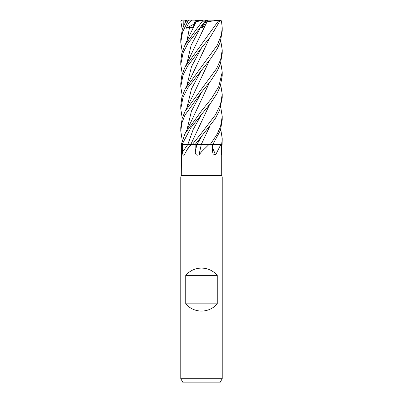 <?xml version="1.0" encoding="UTF-8"?>
<svg xmlns="http://www.w3.org/2000/svg" width="403" height="403" viewBox="0 0 403 403"><rect width="100%" height="100%" fill="white"/><g stroke="black" fill="none" stroke-linecap="round" stroke-linejoin="round"><path stroke-width="0.6" d="M209.625 126.623L201.253 144.465L210.527 144.506L201.233 144.506L221.61 144.506L221.605 154.883M220.758 107.148L222.224 116.497L220.542 126.482L217.197 134.048L210.275 144.506L209.459 144.506M221.65 144.506L212.849 144.476L222.134 144.506L222.224 138.622L221.65 144.506L220.985 144.506M181.531 144.506L181.295 175.592L221.705 175.592L222.224 177.018L222.224 378.704L180.776 378.704L183.169 382.85L219.831 382.85L222.224 378.704M220.839 144.506L215.64 154.883L213.061 154.011L212.628 151.971L212.497 144.506M208.976 144.506L201.5 151.825L199.027 154.883C196.724 155.709 195.465 154.737 195.254 151.971L195.102 144.506L196.881 144.506A349.96 22.548 -75.1 0 0 195.254 151.971M181.295 175.592L180.776 177.018L222.224 177.018M185.748 303.832L185.748 275.335C189.944 270.63 195.198 268.212 201.5 268.081C207.802 268.212 213.051 270.63 217.252 275.335L217.252 303.832C213.051 308.537 207.802 310.955 201.5 311.086C195.198 310.955 189.944 308.537 185.748 303.832L217.252 303.832M205.661 20.669L206.986 20.669L205.248 21.203L208.286 20.15L217.832 20.15L218.23 21.188L185.022 67.15L181.874 75.124L180.776 83.411M204.598 21.999L202.437 25.918L201.797 25.384L202.437 25.918L204.598 21.994M194.725 144.506L202.034 144.506M201.288 144.506A350.142 22.558 -75.1 0 0 199.027 154.883M220.758 84.927L222.224 94.322L220.501 104.473L215.605 114.613L201.5 133.121L192.296 144.506L191.944 144.506L195.102 144.506M195.158 144.506L215.111 118.915L219.635 110.231L222.224 97.753L222.224 94.322M212.552 147.785A350.142 278.07 -65 0 0 215.64 154.883M184.277 154.883C183.164 155.709 182.594 154.737 182.579 151.971A349.96 249.81 -68.5 0 0 187.793 144.506L182.524 144.506L191.48 144.506L187.078 149.654L184.247 154.928M182.579 151.971L182.524 144.506L182.08 144.506L189.581 144.47M191.48 144.506L191.944 144.506M220.758 62.787L222.224 72.097L218.799 86.514L211.454 98.528L201.5 110.901L185.017 133.65L181.244 144.506L182.524 144.506M200.372 144.465L197.787 144.47M190.785 144.506L182.06 144.506L190.962 127.59L210.819 102.906L216.975 93.617L220.386 86.071L222.224 75.598M190.261 144.465L190.614 144.465M185.748 275.335L217.252 275.335M199.425 20.548L198.165 20.15L195.697 20.15L193.657 24.286L194.024 24.865L193.657 24.286L195.41 20.669L199.022 20.669M182.242 51.725L180.776 42.386L182.499 32.18L187.914 21.188L189.229 20.15L191.717 20.15L188.967 22.724L186.095 28.275L189.586 27.218L192.841 27.641L195.364 21.933L198.321 20.669M202.261 24.83L202.714 27.641L205.847 21.933L207.041 21.737L185.022 67.15M186.095 28.275L194.473 23.858M196.896 21.278L200.729 20.15L203.087 20.15L202.518 20.382L202.361 21.188L185.017 44.94L181.864 53.025L180.776 61.024L180.776 64.545L183.073 52.813L188.211 42.93L205.263 21.188C206.155 19.888 206.034 19.888 204.895 21.188M195.687 20.175L195.969 20.669M212.829 144.506L220.426 130.35L222.224 119.973L222.224 116.497M182.242 29.545L180.791 21.188L181.677 20.16L185.773 20.15L183.828 21.424L183.768 25.444M220.758 129.318L222.224 138.622M182.242 96.03L180.776 86.675L182.967 75.23L187.622 66.047L201.5 47.876L210.381 36.96L219.781 21.188L219.242 20.15L215.681 20.15M182.242 140.385L180.776 131.076L181.834 123.071L184.947 115.097L201.5 92.272L210.9 80.64L217.313 70.777L220.406 63.876L222.224 53.206M220.758 40.653L222.224 49.962L220.738 59.337L216.552 68.696L185.017 111.44L182.181 118.447L180.776 127.56L180.776 131.076M182.242 118.25L180.776 108.855L183.053 97.143L187.984 87.597L211.041 58.223L217.257 48.718L220.255 42.159L222.224 31.107M219.816 21.087L221.081 20.382L221.494 21.188L222.224 27.822L221.403 34.754L217.298 45.161L185.017 89.305L181.884 97.244L180.776 105.42L180.776 108.855M186.11 20.613L187.143 20.15L189.229 20.15M186.105 20.911C186.513 19.828 186.428 19.923 185.848 21.188L182.287 29.394L180.776 38.9L180.776 42.204M209.525 126.749L201.691 143.604M207.026 21.727L218.018 20.382M207.066 21.757L201.515 33.021M201.621 25.601L199.646 28.275L200.674 27.218L202.714 27.641M206.044 20.15L204.784 20.15M182.242 73.85L180.776 64.545M209.625 60.092L193.108 95.204L185.017 111.44M209.525 60.218L201.591 77.27M201.571 121.63L209.53 104.614M209.625 104.493L190.795 144.486M205.873 20.15L203.087 20.15M209.525 82.413L201.5 99.576M209.62 82.293L191.299 121.243L185.017 133.65M209.53 38.089L201.621 55.045M209.62 37.968L189.36 80.842L185.017 89.305M195.364 21.933L196.175 21.737M196.201 21.727L202.518 20.382M196.135 21.757L185.012 44.94M205.847 21.933L205.107 21.379M207.313 20.548L206.23 20.15L208.286 20.15M217.832 20.15L219.242 20.15M210.734 20.15L221.076 20.382M185.773 20.15L195.697 20.15M206.23 20.15L203.56 20.15M182.015 20.15L181.677 20.16M201.606 136.436L196.951 144.506M201.616 114.266L193.228 129.373L187.813 144.506M202.361 21.188L205.263 21.188M218.23 21.188L219.781 21.188M200.669 27.223L191.103 45.327L186.916 63.432M201.616 69.921L191.465 88.851L186.916 107.782M201.621 92.131L191.435 111.047L186.916 129.968M201.616 47.735L191.49 66.651L186.916 85.567M189.586 27.218L186.916 41.287M185.848 21.188L187.914 21.188M221.705 155.251L221.705 175.592M190.644 144.506L187.073 149.654M180.776 177.018L180.776 378.704M222.224 75.608L222.224 72.097M222.224 53.468L222.224 49.962M222.224 31.253L222.224 27.822M186.136 20.568L185.017 22.77M180.776 86.675L180.776 83.204"/></g></svg>
